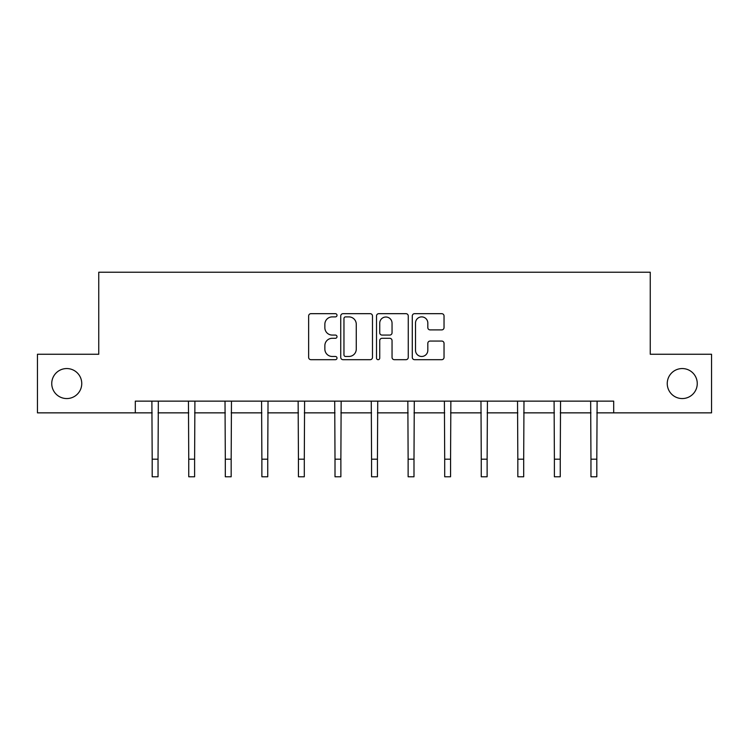 <?xml version="1.0" encoding="UTF-8"?>
<svg xmlns="http://www.w3.org/2000/svg" width="749" height="749" viewBox="0 0 749 749"><rect width="100%" height="100%" fill="white"/><g stroke="black" fill="none" stroke-linecap="round" stroke-linejoin="round"><path stroke-width="1.12" d="M667.247 383.563A14.999 14.999 0 0 0 682.255 398.562A14.999 14.999 0 0 0 697.253 383.563A14.999 14.999 0 0 0 682.255 368.555A14.999 14.999 0 0 0 667.247 383.563M51.747 383.563A14.999 14.999 0 0 0 66.745 398.562A14.999 14.999 0 0 0 81.753 383.563A14.999 14.999 0 0 0 66.745 368.555A14.999 14.999 0 0 0 51.747 383.563M337.003 315.282A1.61 1.61 0 0 0 335.393 313.672L310.947 313.672A2.303 2.303 0 0 0 308.644 315.975L308.644 357.385A2.303 2.303 0 0 0 310.947 359.689L335.393 359.689A1.61 1.61 0 0 0 337.003 358.078A1.61 1.61 0 0 0 335.393 356.468L332.228 356.468A7.359 7.359 0 0 1 324.86 349.109L324.86 345.654A7.359 7.359 0 0 1 332.228 338.295L335.393 338.295A1.61 1.61 0 0 0 337.003 336.685A1.61 1.61 0 0 0 335.393 335.075L332.228 335.075A7.359 7.359 0 0 1 324.86 327.706L324.86 324.261A7.359 7.359 0 0 1 332.228 316.893L335.393 316.893A1.61 1.61 0 0 0 337.003 315.282M441.741 329.897A2.303 2.303 0 0 0 444.035 327.594L444.035 315.975A2.303 2.303 0 0 0 441.741 313.672L414.59 313.672A2.303 2.303 0 0 0 412.287 315.975L412.287 357.385A2.303 2.303 0 0 0 414.59 359.689L441.741 359.689A2.303 2.303 0 0 0 444.035 357.385L444.035 343.351A2.303 2.303 0 0 0 441.741 341.057L430.123 341.057A2.303 2.303 0 0 0 427.819 343.351L427.819 350.317A6.151 6.151 0 0 1 421.668 356.468A6.151 6.151 0 0 1 415.508 350.317L415.508 323.053A6.151 6.151 0 0 1 421.668 316.893A6.151 6.151 0 0 1 427.819 323.053L427.819 327.594A2.303 2.303 0 0 0 430.123 329.897L441.741 329.897M135.307 412.858L37.45 412.858L37.45 354.258L98.746 354.258L98.746 272.224L650.254 272.224L650.254 354.258L711.55 354.258L711.55 412.858L613.693 412.858L613.693 401.136L135.307 401.136L135.307 412.858L152.187 412.858M372.487 315.975A2.303 2.303 0 0 0 370.184 313.672L343.042 313.672A2.303 2.303 0 0 0 340.739 315.975L340.739 357.385A2.303 2.303 0 0 0 343.042 359.689L370.184 359.689A2.303 2.303 0 0 0 372.487 357.385L372.487 315.975M378.816 313.672L405.958 313.672A2.303 2.303 0 0 1 408.261 315.975L408.261 357.385A2.303 2.303 0 0 1 405.958 359.689L394.339 359.689A2.303 2.303 0 0 1 392.045 357.385L392.045 340.589A2.303 2.303 0 0 0 389.742 338.295L382.037 338.295A2.303 2.303 0 0 0 379.734 340.589L379.734 358.078A1.61 1.61 0 0 1 378.123 359.689A1.61 1.61 0 0 1 376.513 358.078L376.513 315.975A2.303 2.303 0 0 1 378.816 313.672M158.039 412.858L188.748 412.858M194.609 412.858L225.309 412.858M231.169 412.858L261.878 412.858M267.739 412.858L298.439 412.858M304.3 412.858L335.009 412.858M340.87 412.858L371.57 412.858M377.43 412.858L408.13 412.858M413.991 412.858L444.7 412.858M450.561 412.858L481.261 412.858M487.122 412.858L517.831 412.858M523.691 412.858L554.391 412.858M560.252 412.858L590.961 412.858M596.813 412.858L613.693 412.858M345.57 316.893A1.61 1.61 0 0 0 343.96 318.503L343.96 354.857A1.61 1.61 0 0 0 345.57 356.468L348.903 356.468A7.359 7.359 0 0 0 356.271 349.109L356.271 324.261A7.359 7.359 0 0 0 348.903 316.893L345.57 316.893M392.045 323.165A6.151 6.151 0 0 0 385.885 317.014A6.151 6.151 0 0 0 379.734 323.165L379.734 332.771A2.303 2.303 0 0 0 382.037 335.075L389.742 335.075A2.303 2.303 0 0 0 392.045 332.771L392.045 323.165M151.888 401.136L152.187 459.193L158.039 459.193L158.339 401.136M152.187 459.193L152.187 476.776L158.039 476.776L158.039 459.193M188.448 401.136L188.748 459.193L194.609 459.193L194.909 401.136M188.748 459.193L188.748 476.776L194.609 476.776L194.609 459.193M225.018 401.136L225.309 459.193L231.169 459.193L231.469 401.136M225.309 459.193L225.309 476.776L231.169 476.776L231.169 459.193M261.579 401.136L261.878 459.193L267.739 459.193L268.03 401.136M261.878 459.193L261.878 476.776L267.739 476.776L267.739 459.193M298.139 401.136L298.439 459.193L304.3 459.193L304.6 401.136M298.439 459.193L298.439 476.776L304.3 476.776L304.3 459.193M334.709 401.136L335.009 459.193L340.87 459.193L341.16 401.136M335.009 459.193L335.009 476.776L340.87 476.776L340.87 459.193M371.27 401.136L371.57 459.193L377.43 459.193L377.73 401.136M371.57 459.193L371.57 476.776L377.43 476.776L377.43 459.193M407.84 401.136L408.13 459.193L413.991 459.193L414.291 401.136M408.13 459.193L408.13 476.776L413.991 476.776L413.991 459.193M444.4 401.136L444.7 459.193L450.561 459.193L450.861 401.136M444.7 459.193L444.7 476.776L450.561 476.776L450.561 459.193M480.97 401.136L481.261 459.193L487.122 459.193L487.421 401.136M481.261 459.193L481.261 476.776L487.122 476.776L487.122 459.193M517.531 401.136L517.831 459.193L523.691 459.193L523.982 401.136M517.831 459.193L517.831 476.776L523.691 476.776L523.691 459.193M554.091 401.136L554.391 459.193L560.252 459.193L560.552 401.136M554.391 459.193L554.391 476.776L560.252 476.776L560.252 459.193M590.661 401.136L590.961 459.193L596.813 459.193L597.112 401.136M590.961 459.193L590.961 476.776L596.813 476.776L596.813 459.193"/></g></svg>
